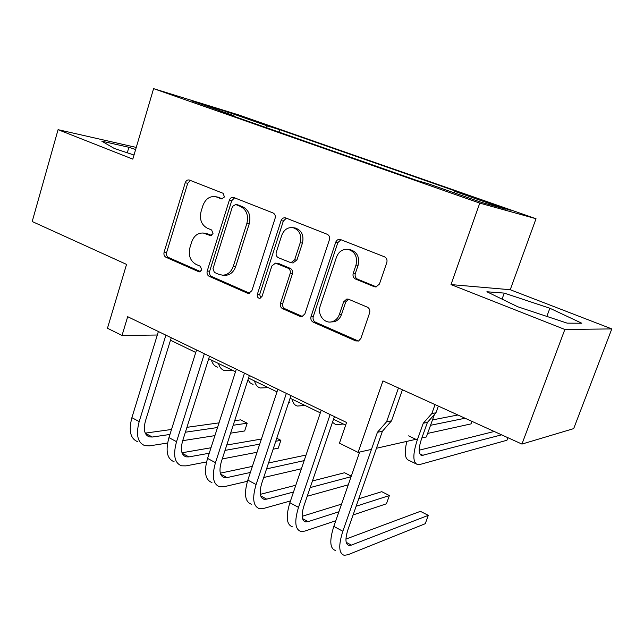 <?xml version="1.0" encoding="UTF-8"?>
<svg xmlns="http://www.w3.org/2000/svg" width="644" height="644" viewBox="0 0 644 644"><rect width="100%" height="100%" fill="white"/><g stroke="black" fill="none" stroke-linecap="round" stroke-linejoin="round"><path stroke-width="0.97" d="M224.458 196.959L223.074 193.289L189.272 180.006C187.404 179.676 186.06 180.602 185.222 182.767L164.099 252.134C163.584 254.525 164.204 256.24 165.967 257.278L198.682 271.696L199.455 271.865L201.725 269.949L200.373 266.27L196.058 264.386C190.246 260.997 188.201 255.427 189.924 247.682L191.711 241.878C193.989 235.736 197.853 232.79 203.311 233.039L210.459 235.624L213.027 233.667L211.651 229.997L207.296 228.185C201.411 224.893 199.342 219.33 201.081 211.506L202.892 205.629C205.525 198.803 209.847 195.84 215.877 196.75L221.584 198.924L224.458 196.959M502.602 207.304L485.705 201.733L493.215 204.647L510.249 210.258L502.602 207.304M374.261 286.717L375.959 286.974L379.461 284.028L386.794 262.559C387.447 259.878 386.666 257.954 384.452 256.795L340.104 239.399C338.044 239.174 336.571 240.148 335.685 242.321L311.044 316.55C310.44 319.11 311.165 320.986 313.217 322.177L355.794 340.942L358.619 340.958L360.906 338.406L369.608 312.912C370.244 310.271 369.479 308.347 367.305 307.14L348.654 299.275L346.794 299.033L343.606 301.891L339.388 314.417C337.979 318.265 335.508 320.704 331.99 321.734C324.351 324.069 317.089 314.393 320.181 306.142L336.474 257.165C338.728 251.571 342.536 248.962 347.897 249.317C355.013 251.522 357.71 256.763 356.003 265.038L353.218 273.322C352.582 275.954 353.339 277.854 355.488 279.021L374.261 286.717L376.305 286.862L357.581 279.19L355.488 279.021M136.254 147.42L58.073 129.669L32.2 221.528L126.546 264.402L107.459 328.255L122.022 335.468L127.689 316.695L346.561 422.48L339.444 443.177L358.096 452.41L371.451 449.391M564.852 329.47L611.8 328.915L510.241 289.728L451.001 284.584L564.852 329.47L521.938 444.078L382.939 380.918L358.096 452.41M451.001 284.584L479.764 203.11L153.594 88.639L238.296 114.801L536.017 218.727L479.764 203.11M58.073 129.669L132.801 159.132L153.594 88.639M275.093 218.34C275.68 215.796 274.98 213.993 273.008 212.939L233.531 197.426C231.59 197.104 230.198 198.038 229.336 200.228L207.215 271.035C206.668 273.475 207.32 275.229 209.163 276.316L247.328 293.133L248.761 293.382L251.909 290.629L275.093 218.34M285.799 217.97L327.168 234.255C329.261 235.358 330.002 237.217 329.382 239.826L304.894 313.853L302.02 316.598L300.064 316.381L282.619 308.693C280.623 307.534 279.923 305.691 280.51 303.163L290.13 273.676C290.726 271.132 290.017 269.297 288.005 268.178L275.487 263.13L271.849 265.98L262.019 296.425L259.846 298.357C257.793 298.116 256.956 296.779 257.342 294.372L281.058 220.699C281.935 218.509 283.384 217.551 285.397 217.841L285.799 217.97M611.8 328.915L573.691 428.622L521.938 444.078M239.954 116.129L263.493 124.002L239.954 116.129M234.166 116.387L234.005 115.695L219.886 111.38L417.393 180.642L428.566 183.862L481.591 202.433L505.637 209.179L454.897 191.437L464.485 194.198L279.794 129.694L267.51 125.934L265.867 127.504M234.005 115.695L192.395 101.116L227.195 111.847L267.51 125.934M434.386 414.567L426.376 436.954L421.86 437.976M510.241 289.728L536.017 218.727M376.45 448.256L415.895 439.329M170.483 340.225L195.752 352.477M208.688 358.748L235.503 371.749M248.528 378.06L276.984 391.866M290.098 398.217L320.326 412.876M333.512 419.268L345.643 425.153M122.022 335.468L157.313 335.017M279.029 132.117L279.794 129.694M453.819 192.709L454.897 191.437M227.066 113.263L227.195 111.847M135.634 149.529L128.897 147.283L101.808 141.189L114.27 148.458L134.016 155.035M581.79 323.232L549.871 308.251L504.236 293.101L486.896 291.764L517.76 306.769L567.163 323.143L581.79 323.232M127.279 152.789L128.897 147.283M502.054 299.13L504.236 293.101M546.845 316.413L549.871 308.251M222.735 198.875L217.044 196.959M203.311 233.039L208.052 233.981L211.562 235.446M190.455 180.457L187.726 183.25L166.651 252.384C166.128 254.758 166.748 256.465 168.503 257.503L200.485 271.583M234.601 197.829L231.743 200.662L209.67 271.221C209.123 273.652 209.775 275.407 211.618 276.485L249.598 293.205M235.664 204.526L232.508 206.41L212.995 268.693L214.372 272.396L219 274.425L222.727 275.197C227.718 274.875 231.236 271.921 233.297 266.326L246.877 223.42C248.689 215.378 246.531 209.711 240.397 206.402L235.664 204.526L237.523 204.816M223.798 275.278L225.15 275.374C230.125 275.052 233.643 272.106 235.696 266.536L233.297 266.326M238.055 204.945L242.78 206.821C248.898 210.113 251.055 215.764 249.244 223.774L235.696 266.536M300.064 316.381L302.302 316.413L284.906 308.75L282.619 308.693M275.785 263.163L278.844 263.597L290.283 268.379C292.279 269.498 292.988 271.325 292.4 273.869L282.805 303.243C282.217 305.763 282.917 307.599 284.906 308.75M286.363 218.195L283.344 221.077L259.685 294.477L260.748 298.067M300.209 242.78C301.835 235.044 299.46 230.013 293.084 227.678C287.796 227.066 284.012 229.618 281.742 235.334L276.276 252.263C275.688 254.799 276.389 256.618 278.377 257.713L290.919 262.728L294.646 259.846L300.209 242.78L302.455 243.078C304.073 235.374 301.698 230.359 295.346 228.024L294.477 227.896M292.883 262.921L296.9 260.087L294.646 259.846M302.455 243.078L296.9 260.087M347.897 249.317L350.014 249.598C357.106 251.796 359.803 257.02 358.104 265.264L355.319 273.515C354.691 276.139 355.448 278.031 357.581 279.19M330.758 321.968L334.156 321.75C337.665 320.72 340.121 318.289 341.529 314.457L339.388 314.417M348.509 299.219L345.739 301.98L341.529 314.457M341.014 239.697L337.834 242.627L313.258 316.582C312.654 319.134 313.378 321.002 315.431 322.185L358.378 341.054M232.87 370.469L224.611 370.59C221.625 369.745 219.58 367.378 218.469 363.49M217.624 367.185C214.613 366.331 212.544 363.957 211.417 360.068M137.727 441.72C130.418 438.789 128.47 430.772 131.891 417.666L158.384 331.531M167.593 443.032L149.537 445.857L144.884 445.648C137.623 442.758 135.723 434.74 139.185 421.595L165.886 335.162M171.248 337.754L145.496 420.814C143.177 429.58 144.441 434.933 149.295 436.882L152.29 437.026L169.944 434.459M185.383 432.213L217.511 427.527M233.2 425.249L247.207 423.205L240.614 419.856L234.682 420.677M145.246 433.13L171.505 429.476M186.937 427.326L219.016 422.858M244.664 430.965L247.207 423.205L244.664 430.965L230.624 433.162M214.903 435.626L182.703 440.665M268.29 387.648L260.321 387.978C257.455 387.213 255.531 384.879 254.557 380.99M253.068 384.452L250.114 382.826L247.988 379.719M305.055 405.47L297.399 406.042C294.678 405.35 292.891 403.064 292.054 399.167M289.872 402.371L288.834 402.017M343.252 423.994L335.943 424.815L332.489 422.255M174.081 461.708C167.054 458.963 165.339 450.929 168.945 437.614L196.533 349.974M206.555 461.949L186.027 465.878L181.528 465.805C174.556 463.092 172.898 455.067 176.545 441.704L204.357 353.757M209.493 356.237L182.679 440.746C180.231 449.649 181.334 455.01 185.995 456.838L188.893 456.902L209.228 453.239M225.03 450.398L259.709 444.151M275.769 441.261L280.873 440.335L276.767 438.25M182.002 452.772L210.991 447.757M226.769 445.036L261.392 439.047M280.873 440.335L278.24 448.208L273.128 449.19M257.028 452.273L222.252 458.939M211.924 482.525C205.211 479.973 203.754 471.939 207.561 458.407L236.324 369.205M247.457 481.285L224.015 486.727L219.684 486.792C213.035 484.288 211.635 476.246 215.474 462.674L244.478 373.15M249.357 375.5L221.415 461.515C218.839 470.555 219.765 475.924 224.209 477.623L227.002 477.598L250.355 472.463M266.568 468.896L304.145 460.629M220.328 473.163L252.359 466.385M268.54 462.972L306.037 455.042M301.384 468.768L263.694 477.518M251.361 504.212C244.994 501.885 243.818 493.843 247.835 480.094L277.846 389.274M290.492 500.935L263.597 508.446L259.452 508.663C253.156 506.377 252.046 498.335 256.095 484.538L286.363 393.387M290.967 395.609L261.81 483.169C259.089 492.362 259.83 497.731 264.032 499.277L266.705 499.156L293.511 492.016M310.191 487.58L351.101 476.689M351.278 476.166L344.556 472.744L312.445 480.971M260.337 494.334L295.805 485.238M348.275 484.803L307.228 496.266M430.554 425.29L465.065 418.238M432.47 419.92L457.9 414.978M471.955 421.369L471.038 423.889L427.64 433.428M292.489 526.84C286.516 524.747 285.646 516.713 289.881 502.731L321.219 410.236M335.782 520.746L304.87 531.091L300.933 531.477C295.033 529.44 294.228 521.407 298.51 507.375L330.131 414.543M334.413 416.612L303.976 505.773C301.11 515.12 301.642 520.489 305.578 521.873L308.114 521.64L338.905 511.755M356.148 506.216L389.379 495.55L381.771 491.678L358.748 498.802M302.157 516.303L341.562 504.115M389.379 495.55L386.456 503.785L353.089 514.95M435.054 404.601L431.85 413.545L435.956 412.804L427.423 422.4L421.482 439.031C418.334 448.731 418.431 454.221 421.788 455.501L501.612 434.845M438.363 406.098L435.956 412.804M507.883 437.695L506.933 440.246L419.872 464.501L417.755 464.662C412.732 462.778 412.579 454.551 417.288 439.989L423.269 423.221L431.85 413.545M419.164 450.204L494.206 431.48M415.927 463.769L409.278 460.532C404.907 459.22 404.102 452.829 406.871 441.373M427.423 422.4L423.269 423.221M398.451 387.97L386.617 421.731L391.52 420.846L402.428 389.773M335.427 550.451C329.873 548.624 329.342 540.598 333.817 526.389L359.658 452.056M391.52 420.846L382.399 431.279L348.034 529.392C344.999 538.891 345.305 544.252 348.951 545.46L351.334 545.114L428.292 515.353L425.257 523.709L347.953 554.734L344.242 555.305C338.784 553.526 338.317 545.508 342.841 531.244L377.44 432.261L386.617 421.731M428.292 515.353L420.395 511.328L345.949 539.068M382.399 431.279L377.44 432.261M252.641 120.517L252.778 120.074M219.379 197.539L216.939 197.096M210.991 235.615L209.944 235.487M208.052 233.981L205.597 233.659M199.986 271.792L198.682 271.696M168.503 257.503L165.967 257.278M166.651 252.384L164.099 252.134M187.726 183.25L185.222 182.767M222.116 198.98L221.343 198.843M249.502 293.237L247.328 293.133M211.618 276.485L209.163 276.316M209.67 271.221L207.215 271.035M231.743 200.662L229.336 200.228M249.244 223.774L246.877 223.42M242.78 206.821L240.397 206.402M282.805 303.243L280.51 303.163M292.4 273.869L290.13 273.676M290.283 268.379L288.005 268.178M278.844 263.597L276.542 263.372M259.685 294.477L257.342 294.372M283.344 221.077L281.058 220.699M355.319 273.515L353.218 273.322M358.104 265.264L356.003 265.038M345.739 301.98L343.606 301.891M357.887 340.877L355.794 340.942M315.431 322.185L313.217 322.177M313.258 316.582L311.044 316.55M337.834 242.627L335.685 242.321M131.891 417.666L139.185 421.595M145.278 433.219L152.29 437.026M168.945 437.614L176.545 441.704M182.188 453.263L188.893 456.902M207.561 458.407L215.474 462.674M220.634 474.137L227.002 477.598M247.835 480.094L256.095 484.538M260.707 495.904L266.705 499.156M289.881 502.731L298.51 507.375M302.535 518.613L308.114 521.64M408.594 435.859L417.288 439.989M419.799 453.811L423.124 455.413M333.817 526.389L342.841 531.244M346.206 542.329L351.334 545.114M218.308 197.193L215.877 196.75M237.797 204.864L235.398 204.438M225.15 275.374L222.727 275.197M295.346 228.024L293.084 227.678M293.181 262.953L290.919 262.728M334.156 321.75L331.99 321.734M348.106 299.098L346.794 299.033M147.009 435.634L149.295 436.882M183.806 455.646L185.995 456.838M222.132 476.488L224.209 477.623M262.076 498.214L264.032 499.277M303.759 520.883L305.578 521.873M420.58 454.922L421.788 455.501M347.277 544.55L348.951 545.46"/></g></svg>
